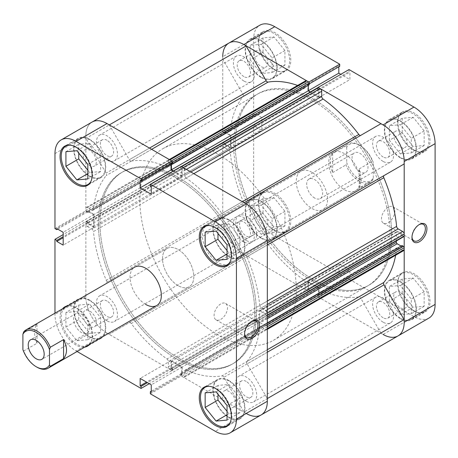 <?xml version="1.0" encoding="UTF-8"?>
<svg xmlns="http://www.w3.org/2000/svg" width="458" height="458" viewBox="0 0 458 458"><rect width="100%" height="100%" fill="white"/><g stroke="black" fill="none" stroke-linecap="round" stroke-linejoin="round"><path stroke-width="0.34" stroke-dasharray="2.29 1.72" d="M273.976 69.593A22.121 12.772 -120 0 0 285.036 70.687A22.121 12.772 -120 0 0 288.425 52.962A22.121 12.772 -120 0 0 273.976 33.463A22.121 12.772 -120 0 0 262.915 32.369A22.121 12.772 -120 0 0 259.52 50.099A22.121 12.772 -120 0 0 273.976 69.593M261.146 40.871A22.121 12.772 60 0 1 275.601 60.364A22.121 12.772 60 0 1 272.207 78.095A22.121 12.772 60 0 1 261.146 76.996A22.121 12.772 60 0 1 246.696 57.502A22.121 12.772 60 0 1 250.085 39.777A22.121 12.772 60 0 1 261.146 40.871M273.976 230.357A22.121 12.772 -120 0 0 285.036 231.45A22.121 12.772 -120 0 0 288.425 213.726A22.121 12.772 -120 0 0 273.976 194.232A22.121 12.772 -120 0 0 262.915 193.133A22.121 12.772 -120 0 0 259.52 210.863A22.121 12.772 -120 0 0 273.976 230.357M261.146 201.635A22.121 12.772 60 0 1 275.601 221.128A22.121 12.772 60 0 1 272.207 238.858A22.121 12.772 60 0 1 261.146 237.759A22.121 12.772 60 0 1 246.696 218.266A22.121 12.772 60 0 1 250.085 200.541A22.121 12.772 60 0 1 261.146 201.635M413.202 310.736A22.121 12.772 -120 0 0 424.263 311.835A22.121 12.772 -120 0 0 427.652 294.105A22.121 12.772 -120 0 0 413.202 274.611A22.121 12.772 -120 0 0 402.135 273.512A22.121 12.772 -120 0 0 398.746 291.242A22.121 12.772 -120 0 0 413.202 310.736M400.372 282.014A22.121 12.772 60 0 1 414.822 301.513A22.121 12.772 60 0 1 411.433 319.237A22.121 12.772 60 0 1 400.372 318.144A22.121 12.772 60 0 1 385.922 298.65A22.121 12.772 60 0 1 389.311 280.92A22.121 12.772 60 0 1 400.372 282.014M413.202 149.972A22.121 12.772 -120 0 0 424.263 151.071A22.121 12.772 -120 0 0 427.652 133.341A22.121 12.772 -120 0 0 413.202 113.847A22.121 12.772 -120 0 0 402.135 112.748A22.121 12.772 -120 0 0 398.746 130.478A22.121 12.772 -120 0 0 413.202 149.972M400.372 121.25A22.121 12.772 60 0 1 414.822 140.749A22.121 12.772 60 0 1 411.433 158.474A22.121 12.772 60 0 1 400.372 157.38A22.121 12.772 60 0 1 385.922 137.887A22.121 12.772 60 0 1 389.311 120.156A22.121 12.772 60 0 1 400.372 121.25M419.053 224.672A9.475 5.473 120 0 0 418.675 224.878L419.459 224.426L418.675 224.878A9.475 5.473 120 0 0 411.977 236.483A9.475 5.473 120 0 0 411.988 236.912M388.172 207.262A9.475 5.473 120 0 0 381.978 215.615A9.475 5.473 120 0 0 383.432 223.206A9.475 5.473 120 0 0 388.172 222.737A9.475 5.473 120 0 0 394.361 214.39A9.475 5.473 120 0 0 392.907 206.793A9.475 5.473 120 0 0 388.172 207.262M274.754 230.357A22.677 13.093 60 0 1 259.944 210.377A22.677 13.093 60 0 1 263.419 192.205A22.677 13.093 60 0 1 274.754 193.328A22.677 13.093 60 0 1 289.571 213.308A22.677 13.093 60 0 1 286.095 231.479A22.677 13.093 60 0 1 274.754 230.357M261.146 238.212A22.677 13.093 60 0 1 246.335 218.231A22.677 13.093 60 0 1 249.81 200.06A22.677 13.093 60 0 1 261.146 201.182A22.677 13.093 60 0 1 275.962 221.168A22.677 13.093 60 0 1 272.487 239.339A22.677 13.093 60 0 1 261.146 238.212M274.754 69.593A22.677 13.093 60 0 1 259.944 49.607A22.677 13.093 60 0 1 263.419 31.442A22.677 13.093 60 0 1 274.754 32.564A22.677 13.093 60 0 1 289.571 52.544A22.677 13.093 60 0 1 286.095 70.715A22.677 13.093 60 0 1 274.754 69.593M261.146 77.448A22.677 13.093 60 0 1 246.335 57.468A22.677 13.093 60 0 1 249.81 39.296A22.677 13.093 60 0 1 261.146 40.418A22.677 13.093 60 0 1 275.962 60.404A22.677 13.093 60 0 1 272.487 78.57A22.677 13.093 60 0 1 261.146 77.448M413.98 149.972A22.677 13.093 60 0 1 399.17 129.992A22.677 13.093 60 0 1 402.645 111.821A22.677 13.093 60 0 1 413.98 112.943A22.677 13.093 60 0 1 428.797 132.923A22.677 13.093 60 0 1 425.322 151.094A22.677 13.093 60 0 1 413.98 149.972M400.372 157.833A22.677 13.093 60 0 1 385.556 137.847A22.677 13.093 60 0 1 389.037 119.675A22.677 13.093 60 0 1 400.372 120.803A22.677 13.093 60 0 1 415.188 140.783A22.677 13.093 60 0 1 411.708 158.955A22.677 13.093 60 0 1 400.372 157.833M413.98 310.736A22.677 13.093 60 0 1 399.17 290.756A22.677 13.093 60 0 1 402.645 272.584A22.677 13.093 60 0 1 413.98 273.707A22.677 13.093 60 0 1 428.797 293.687A22.677 13.093 60 0 1 425.322 311.858A22.677 13.093 60 0 1 413.98 310.736M400.372 318.596A22.677 13.093 60 0 1 385.556 298.61A22.677 13.093 60 0 1 389.037 280.439A22.677 13.093 60 0 1 400.372 281.567A22.677 13.093 60 0 1 415.188 301.547A22.677 13.093 60 0 1 411.708 319.718A22.677 13.093 60 0 1 400.372 318.596M313.472 279.804A110.613 63.862 -120 0 0 368.782 285.282A110.613 63.862 -120 0 0 379.161 178.385A110.613 63.862 -120 0 0 355.935 138.15A110.613 63.862 60 0 1 379.161 178.385A110.613 63.862 60 0 1 368.782 285.282A110.613 63.862 60 0 1 313.472 279.804A110.613 63.862 60 0 1 241.211 182.33A110.613 63.862 60 0 1 258.169 93.69A110.613 63.862 -120 0 0 241.211 182.33A110.613 63.862 -120 0 0 313.472 279.804M355.54 137.629A110.613 63.862 -120 0 0 313.472 99.168A110.613 63.862 -120 0 0 258.169 93.69A110.613 63.862 60 0 1 313.472 99.168A110.613 63.862 60 0 1 355.54 137.629M353.977 138.534A110.613 63.862 -120 0 0 311.909 100.073A110.613 63.862 -120 0 0 256.6 94.594A110.613 63.862 -120 0 0 239.649 183.234A110.613 63.862 -120 0 0 311.909 280.708A110.613 63.862 -120 0 0 367.219 286.187A110.613 63.862 -120 0 0 377.598 179.284A110.613 63.862 -120 0 0 354.366 139.055M311.909 172.328A22.121 12.772 -120 0 0 300.849 171.229A22.121 12.772 -120 0 0 297.46 188.959A22.121 12.772 -120 0 0 311.909 208.453A22.121 12.772 -120 0 0 322.97 209.546A22.121 12.772 -120 0 0 326.359 191.822A22.121 12.772 -120 0 0 311.909 172.328M344.37 153.585A22.121 12.772 -120 0 0 333.31 152.491A22.121 12.772 -120 0 0 329.915 170.216A22.121 12.772 -120 0 0 344.37 189.715A22.121 12.772 -120 0 0 355.431 190.809A22.121 12.772 -120 0 0 358.82 173.084A22.121 12.772 -120 0 0 344.37 153.585M400.372 292.404A9.4 5.427 -120 0 0 395.672 291.935A9.4 5.427 -120 0 0 394.229 299.469A9.4 5.427 -120 0 0 400.372 307.759A9.4 5.427 -120 0 0 405.072 308.223A9.4 5.427 -120 0 0 406.515 300.688A9.4 5.427 -120 0 0 400.372 292.404M383.088 317.738A9.4 5.427 60 0 1 376.945 309.453A9.4 5.427 60 0 1 378.382 301.919A9.4 5.427 60 0 1 383.088 302.383A9.4 5.427 60 0 1 389.231 310.667A9.4 5.427 60 0 1 387.789 318.201A9.4 5.427 60 0 1 383.088 317.738M400.372 131.641A9.4 5.427 -120 0 0 395.672 131.171A9.4 5.427 -120 0 0 394.229 138.705A9.4 5.427 -120 0 0 400.372 146.995A9.4 5.427 -120 0 0 405.072 147.459A9.4 5.427 -120 0 0 406.515 139.925A9.4 5.427 -120 0 0 400.372 131.641M383.088 156.974A9.4 5.427 60 0 1 376.945 148.69A9.4 5.427 60 0 1 378.382 141.156A9.4 5.427 60 0 1 383.088 141.619A9.4 5.427 60 0 1 389.231 149.903A9.4 5.427 60 0 1 387.789 157.438A9.4 5.427 60 0 1 383.088 156.974M261.146 51.256A9.4 5.427 -120 0 0 256.446 50.792A9.4 5.427 -120 0 0 255.003 58.326A9.4 5.427 -120 0 0 261.146 66.61A9.4 5.427 -120 0 0 265.846 67.08A9.4 5.427 -120 0 0 267.289 59.546A9.4 5.427 -120 0 0 261.146 51.256M243.862 76.589A9.4 5.427 60 0 1 237.719 68.305A9.4 5.427 60 0 1 239.162 60.771A9.4 5.427 60 0 1 243.862 61.24A9.4 5.427 60 0 1 250.005 69.524A9.4 5.427 60 0 1 248.562 77.058A9.4 5.427 60 0 1 243.862 76.589M261.146 212.02A9.4 5.427 -120 0 0 256.446 211.556A9.4 5.427 -120 0 0 255.003 219.09A9.4 5.427 -120 0 0 261.146 227.374A9.4 5.427 -120 0 0 265.846 227.844A9.4 5.427 -120 0 0 267.289 220.309A9.4 5.427 -120 0 0 261.146 212.02M243.862 237.353A9.4 5.427 60 0 1 237.719 229.069A9.4 5.427 60 0 1 239.162 221.535A9.4 5.427 60 0 1 243.862 222.004A9.4 5.427 60 0 1 250.005 230.288A9.4 5.427 60 0 1 248.562 237.822A9.4 5.427 60 0 1 243.862 237.353M308.829 291.574L339.721 273.735L274.754 236.225A29.867 17.244 60 0 1 253.64 199.648L253.64 124.633L222.743 142.467L222.743 217.487A29.867 17.244 -120 0 0 243.862 254.064L308.829 291.574L308.829 289.496L307.919 288.969L307.919 281.567L319.026 287.979L319.026 295.381L318.121 294.86L318.121 296.939L383.088 334.443A29.867 17.244 60 0 1 380.856 333.023L243.977 412.045L223.91 377.283L360.79 298.261A2.21 1.277 -120 0 0 358.832 296.887A118.359 68.334 60 0 1 323.073 291.03A2.21 1.277 -120 0 0 322.146 291.013A2.21 1.277 -120 0 0 321.688 292.027L184.809 371.049A2.21 1.277 60 0 1 185.267 370.035A2.21 1.277 60 0 1 186.194 370.058L323.073 291.03M253.64 38.884L222.743 56.723L222.743 131.738L253.64 113.905L253.64 38.884A29.867 17.244 60 0 1 259.823 25.213M339.721 273.735L339.721 271.657L338.817 271.136L338.817 263.728L349.923 270.14L349.923 277.548L349.013 277.021L349.013 279.099L318.121 296.939M253.64 113.905L255.438 114.941L255.438 113.893L261.85 117.597L261.85 130.421L255.438 126.717L255.438 125.669L253.64 124.633M338.817 66.799L338.817 65.752L339.721 66.278M349.013 69.564L349.013 71.643L349.923 72.164L349.923 79.572L340.804 74.305M428.917 318.087A29.867 17.244 60 0 1 413.98 316.61L349.013 279.099M318.121 87.53L318.121 89.482L319.026 90.003L319.026 97.411L307.919 90.999L307.919 83.591L308.829 84.112L308.829 82.165M222.743 131.738L224.54 132.78L224.54 131.732L230.958 135.431L230.958 148.26L224.54 144.556L224.54 143.509L222.743 142.467M389.42 301.055L389.42 286.456L400.372 285.477L411.324 299.103L411.324 313.701L400.372 314.68L389.42 301.055L402.25 293.652L413.202 307.272L424.148 306.293L424.148 291.694L413.202 278.075L402.25 279.054L402.25 293.652M389.42 140.291L389.42 125.692L400.372 124.713L411.324 138.339L411.324 152.938L400.372 153.917L389.42 140.291L402.25 132.889L413.202 146.508L424.148 145.529L424.148 130.931L413.202 117.311L402.25 118.29L402.25 132.889M250.194 59.912L250.194 45.313L261.146 44.334L272.098 57.954L272.098 72.559L261.146 73.538L250.194 59.912L263.024 52.51L273.976 66.129L284.928 65.15L284.928 50.552L273.976 36.926L263.024 37.905L263.024 52.51M250.194 220.676L250.194 206.077L261.146 205.098L272.098 218.718L272.098 233.322L261.146 234.301L250.194 220.676L263.024 213.273L273.976 226.893L284.928 225.914L284.928 211.315L273.976 197.69L263.024 198.669L263.024 213.273M224.54 131.732L255.438 113.893M230.958 135.431L261.85 117.597M224.54 132.78L255.438 114.941M224.54 144.556L255.438 126.717M224.54 143.509L255.438 125.669M230.958 148.26L261.85 130.421M319.026 97.411L349.923 79.572M307.919 90.999L308.314 90.77M319.026 90.003L349.923 72.164M318.121 89.482L349.013 71.643M307.919 83.591L338.817 65.752M308.829 84.112L309.213 83.894M307.919 288.969L338.817 271.136M307.919 281.567L338.817 263.728M308.829 289.496L339.721 271.657M319.026 295.381L349.923 277.548M318.121 294.86L349.013 277.021M319.026 287.979L349.923 270.14M402.25 118.29L389.42 125.692M413.202 117.311L400.372 124.713M424.148 130.931L411.324 138.339M424.148 145.529L411.324 152.938M413.202 146.508L400.372 153.917M402.25 279.054L389.42 286.456M413.202 278.075L400.372 285.477M424.148 291.694L411.324 299.103M424.148 306.293L411.324 313.701M413.202 307.272L400.372 314.68M263.024 198.669L250.194 206.077M273.976 197.69L261.146 205.098M284.928 211.315L272.098 218.718M284.928 225.914L272.098 233.322M273.976 226.893L261.146 234.301M263.024 37.905L250.194 45.313M273.976 36.926L261.146 44.334M284.928 50.552L272.098 57.954M284.928 65.15L272.098 72.559M273.976 66.129L261.146 73.538M87.827 345.309A22.121 12.772 60 0 1 76.87 344.153A22.121 12.772 60 0 1 62.414 324.659A22.121 12.772 60 0 1 65.809 306.929A22.121 12.772 60 0 1 76.87 308.028A22.121 12.772 60 0 1 91.291 327.424A22.121 12.772 60 0 1 88.033 345.189M89.699 336.75A22.121 12.772 -120 0 0 100.76 337.844A22.121 12.772 -120 0 0 104.149 320.113A22.121 12.772 -120 0 0 89.699 300.62A22.121 12.772 -120 0 0 78.633 299.526A22.121 12.772 -120 0 0 75.244 317.251A22.121 12.772 -120 0 0 89.699 336.75M69.965 145.129A22.121 12.772 60 0 1 76.87 147.264A22.121 12.772 60 0 1 90.907 181.402M89.699 175.986A22.121 12.772 -120 0 0 100.76 177.08A22.121 12.772 -120 0 0 104.149 159.35A22.121 12.772 -120 0 0 89.699 139.856A22.121 12.772 -120 0 0 78.633 138.763A22.121 12.772 -120 0 0 75.244 156.487A22.121 12.772 -120 0 0 89.699 175.986M209.191 225.513A22.121 12.772 60 0 1 216.096 227.643A22.121 12.772 60 0 1 230.134 261.781M228.92 256.365A22.121 12.772 -120 0 0 239.981 257.459A22.121 12.772 -120 0 0 243.375 239.734A22.121 12.772 -120 0 0 228.92 220.241A22.121 12.772 -120 0 0 217.859 219.142A22.121 12.772 -120 0 0 214.47 236.872A22.121 12.772 -120 0 0 228.92 256.365M209.191 386.277A22.121 12.772 60 0 1 216.096 388.407A22.121 12.772 60 0 1 230.134 422.545M228.92 417.129A22.121 12.772 -120 0 0 239.981 418.223A22.121 12.772 -120 0 0 243.375 400.498A22.121 12.772 -120 0 0 228.92 381.004A22.121 12.772 -120 0 0 217.859 379.905A22.121 12.772 -120 0 0 214.47 397.636A22.121 12.772 -120 0 0 228.92 417.129M251.671 321.304A9.475 5.473 120 0 0 251.293 321.516L252.072 321.064L251.293 321.516A9.475 5.473 120 0 0 244.589 333.121A9.475 5.473 120 0 0 244.601 333.55M220.785 319.375A9.475 5.473 120 0 0 226.979 311.028A9.475 5.473 120 0 0 225.525 303.431A9.475 5.473 120 0 0 220.785 303.9A9.475 5.473 120 0 0 214.596 312.253A9.475 5.473 120 0 0 216.05 319.844A9.475 5.473 120 0 0 220.785 319.375M89.699 139.404A22.677 13.093 -120 0 0 78.358 138.282A22.677 13.093 -120 0 0 74.883 156.453A22.677 13.093 -120 0 0 89.699 176.433A22.677 13.093 -120 0 0 101.035 177.561A22.677 13.093 -120 0 0 104.51 159.39A22.677 13.093 -120 0 0 89.699 139.404M100.76 337.844L89.636 344.261A22.677 13.093 -120 0 0 90.134 325.718A22.677 13.093 -120 0 0 76.085 308.028A22.677 13.093 -120 0 0 67.509 305.944M62.54 308.818A22.677 13.093 -120 0 0 62.042 327.361A22.677 13.093 -120 0 0 76.085 345.057A22.677 13.093 -120 0 0 84.656 347.141M89.699 300.167A22.677 13.093 -120 0 0 78.358 299.045A22.677 13.093 -120 0 0 74.883 317.217A22.677 13.093 -120 0 0 89.699 337.197A22.677 13.093 -120 0 0 101.035 338.325A22.677 13.093 -120 0 0 104.51 320.153A22.677 13.093 -120 0 0 89.699 300.167M228.92 380.552A22.677 13.093 -120 0 0 217.584 379.43A22.677 13.093 -120 0 0 214.109 397.596A22.677 13.093 -120 0 0 228.92 417.582A22.677 13.093 -120 0 0 240.261 418.704A22.677 13.093 -120 0 0 243.736 400.532A22.677 13.093 -120 0 0 228.92 380.552M228.92 219.788A22.677 13.093 -120 0 0 217.584 218.661A22.677 13.093 -120 0 0 214.109 236.832A22.677 13.093 -120 0 0 228.92 256.818A22.677 13.093 -120 0 0 240.261 257.94A22.677 13.093 -120 0 0 243.736 239.769A22.677 13.093 -120 0 0 228.92 219.788M176.593 178.196A110.613 63.862 60 0 1 248.86 275.67A110.613 63.862 60 0 1 231.903 364.31A110.613 63.862 60 0 1 176.593 358.832A110.613 63.862 60 0 1 104.332 261.358A110.613 63.862 60 0 1 121.29 172.718A110.613 63.862 60 0 1 176.593 178.196A110.613 63.862 60 0 1 248.86 275.67A110.613 63.862 60 0 1 231.903 364.31A110.613 63.862 60 0 1 176.593 358.832A110.613 63.862 60 0 1 104.332 261.358A110.613 63.862 60 0 1 121.29 172.718A110.613 63.862 60 0 1 176.593 178.196M178.162 177.292A110.613 63.862 60 0 1 250.423 274.766A110.613 63.862 60 0 1 233.466 363.406A110.613 63.862 60 0 1 178.162 357.927A110.613 63.862 60 0 1 105.895 260.453A110.613 63.862 60 0 1 122.853 171.813A110.613 63.862 60 0 1 178.162 177.292A110.613 63.862 60 0 1 250.423 274.766A110.613 63.862 60 0 1 233.466 363.406A110.613 63.862 60 0 1 178.162 357.927A110.613 63.862 60 0 1 105.895 260.453A110.613 63.862 60 0 1 122.853 171.813A110.613 63.862 60 0 1 178.162 177.292M178.162 285.672A22.121 12.772 60 0 1 163.706 266.178A22.121 12.772 60 0 1 167.096 248.454A22.121 12.772 60 0 1 178.162 249.547A22.121 12.772 60 0 1 192.612 269.041A22.121 12.772 60 0 1 189.223 286.771A22.121 12.772 60 0 1 178.162 285.672A22.121 12.772 -120 0 0 189.223 286.771A22.121 12.772 -120 0 0 192.612 269.041A22.121 12.772 -120 0 0 178.162 249.547A22.121 12.772 -120 0 0 167.096 248.454A22.121 12.772 -120 0 0 163.706 266.178A22.121 12.772 -120 0 0 178.162 285.672M145.701 304.415A22.121 12.772 60 0 1 131.246 284.916A22.121 12.772 60 0 1 134.641 267.191L167.096 248.454L134.641 267.191M224.769 241.893A9.4 5.427 60 0 1 224.22 230.156A9.4 5.427 60 0 1 228.92 230.626A9.4 5.427 60 0 1 235.063 238.91A9.4 5.427 60 0 1 233.62 246.444A9.4 5.427 60 0 1 228.92 245.98A9.4 5.427 60 0 1 226.504 244.057M246.209 220.647A9.4 5.427 -120 0 0 241.509 220.178A9.4 5.427 -120 0 0 240.066 227.712A9.4 5.427 -120 0 0 246.209 235.996A9.4 5.427 -120 0 0 250.91 236.465A9.4 5.427 -120 0 0 252.352 228.931A9.4 5.427 -120 0 0 246.209 220.647M224.769 402.656A9.4 5.427 60 0 1 224.22 390.92A9.4 5.427 60 0 1 228.92 391.39A9.4 5.427 60 0 1 235.063 399.674A9.4 5.427 60 0 1 233.62 407.208A9.4 5.427 60 0 1 228.92 406.744A9.4 5.427 60 0 1 226.504 404.82M246.209 381.411A9.4 5.427 -120 0 0 241.509 380.942A9.4 5.427 -120 0 0 240.066 388.476A9.4 5.427 -120 0 0 246.209 396.76A9.4 5.427 -120 0 0 250.91 397.229A9.4 5.427 -120 0 0 252.352 389.695A9.4 5.427 -120 0 0 246.209 381.411M89.699 326.359A9.4 5.427 60 0 1 83.556 318.075A9.4 5.427 60 0 1 84.993 310.541A9.4 5.427 60 0 1 89.699 311.005A9.4 5.427 60 0 1 95.837 319.295A9.4 5.427 60 0 1 94.4 326.829A9.4 5.427 60 0 1 89.699 326.359M106.983 301.026A9.4 5.427 -120 0 0 102.283 300.562A9.4 5.427 -120 0 0 100.84 308.097A9.4 5.427 -120 0 0 106.983 316.381A9.4 5.427 -120 0 0 111.683 316.844A9.4 5.427 -120 0 0 113.126 309.31A9.4 5.427 -120 0 0 106.983 301.026M85.543 161.514A9.4 5.427 60 0 1 84.993 149.777A9.4 5.427 60 0 1 89.699 150.241A9.4 5.427 60 0 1 95.837 158.531A9.4 5.427 60 0 1 94.4 166.065A9.4 5.427 60 0 1 89.699 165.596A9.4 5.427 60 0 1 87.278 163.678M106.983 140.262A9.4 5.427 -120 0 0 102.283 139.799A9.4 5.427 -120 0 0 100.84 147.333A9.4 5.427 -120 0 0 106.983 155.617A9.4 5.427 -120 0 0 111.683 156.081A9.4 5.427 -120 0 0 113.126 148.547A9.4 5.427 -120 0 0 106.983 140.262M150.344 393.8L181.242 375.961L246.209 413.471A29.867 17.244 60 0 1 243.977 412.045M317.738 295.811L180.858 374.839A1.105 0.641 -120 0 0 181.643 376.195L318.516 297.168A1.105 0.641 60 0 1 317.738 295.811L317.738 294.185L318.636 294.706L318.636 288.202L308.314 282.243L308.314 288.746L309.213 289.267L309.213 290.893A1.105 0.641 60 0 1 308.984 291.397A1.105 0.641 60 0 1 308.429 291.34L306.826 290.418A2.21 1.277 60 0 1 305.263 287.704L305.263 282.54A2.21 1.277 -120 0 0 303.877 279.947A118.359 68.334 60 0 1 268.113 244.515A2.21 1.277 -120 0 0 266.161 243.627L109.21 334.243A29.867 17.244 60 0 1 106.983 333.092A29.867 17.244 60 0 1 85.864 296.509L85.864 221.495L63.181 234.593M54.971 313.186L54.971 314.348A29.867 17.244 -120 0 0 76.085 350.925L106.983 333.092L171.95 370.596L149.268 383.695M77.093 351.509L76.085 350.925M171.95 163.14L171.04 162.619L171.04 163.666M173.027 171.172L182.147 176.433L182.147 169.031L181.242 168.504L181.242 166.426M261.14 414.948A29.867 17.244 60 0 1 246.209 413.471L215.312 431.31M181.242 375.961L181.242 373.888L182.147 374.409L182.147 367.001L171.04 360.589L171.04 367.997L171.95 368.518L171.95 370.596M85.864 221.495L87.661 222.531L87.661 223.578L94.079 227.282L94.079 214.459L87.661 210.754L87.661 211.802L85.864 210.766L85.864 135.745A29.867 17.244 60 0 1 92.052 122.074A29.867 17.244 60 0 0 85.984 138.39L106.056 173.153A2.21 1.277 60 0 1 106.262 175.529L243.141 96.506A2.21 1.277 -120 0 0 242.929 94.125L222.863 59.363A29.867 17.244 60 0 1 228.926 43.052M54.971 228.605L85.864 210.766M227.042 250.566L228.92 252.902L239.872 251.923L239.872 237.324L228.92 223.699L217.974 224.678L217.974 233.443M227.042 411.33L228.92 413.666L239.872 412.687L239.872 398.088L228.92 384.462L217.974 385.441L217.974 394.206M78.747 305.062L78.747 319.661L89.699 333.287L100.646 332.308L100.646 317.709L89.699 304.083L78.747 305.062L65.918 312.47L76.87 311.492L87.822 325.111L87.822 339.71L76.87 340.689L65.918 327.069L65.918 312.47M87.822 170.187L89.699 172.523L100.646 171.544L100.646 156.945L89.699 143.32L78.747 144.299L78.747 153.064M87.661 223.578L63.181 237.713M94.079 227.282L63.181 245.122M87.661 222.531L63.181 236.666M87.661 210.754L56.769 228.594M87.661 211.802L57.674 229.114M94.079 214.459L63.181 232.298M182.147 367.001L151.255 384.84M171.04 360.589L140.148 378.428M182.147 374.409L151.255 392.248M181.242 373.888L151.255 391.201M171.04 367.997L146.56 382.132M171.95 368.518L147.465 382.653M171.04 162.619L140.148 180.452M182.147 169.031L151.255 186.864M181.242 168.504L150.344 186.343M182.147 176.433L151.255 194.272M205.144 392.85L217.974 385.441M227.042 414.748L228.92 413.666M227.042 420.095L239.872 412.687M227.042 405.49L239.872 398.088M216.096 391.871L228.92 384.462M205.144 232.086L217.974 224.678M227.042 253.984L228.92 252.902M227.042 259.331L239.872 251.923M227.042 244.727L239.872 237.324M216.096 231.107L228.92 223.699M65.918 151.707L78.747 144.299M87.822 173.605L89.699 172.523M87.822 178.946L100.646 171.544M87.822 164.348L100.646 156.945M76.87 150.728L89.699 143.32M65.918 327.069L78.747 319.661M76.87 340.689L89.699 333.287M87.822 339.71L100.646 332.308M87.822 325.111L100.646 317.709M76.87 311.492L89.699 304.083M81.564 314.165A11.284 6.515 60 0 1 88.932 324.109A11.284 6.515 60 0 1 87.203 333.149A11.284 6.515 60 0 1 81.564 332.594A11.284 6.515 60 0 1 74.19 322.65A11.284 6.515 60 0 1 75.919 313.61A11.284 6.515 60 0 1 81.564 314.165M36.978 343.282A22.121 12.772 60 0 1 36.978 324.253L36.978 343.282L23.684 350.96A22.121 12.772 -120 0 0 36.978 367.184M36.978 324.253L23.684 331.93M360.011 179.776A21.016 12.131 60 0 1 346.717 162.607L345.933 164.909A22.121 12.772 -120 0 0 359.232 181.133A22.121 12.772 -120 0 0 370.293 182.227A22.121 12.772 -120 0 0 372.526 180.263L373.31 177.956A21.016 12.131 60 0 1 360.011 179.776M314.646 198.022A11.284 6.515 60 0 1 307.278 188.078A11.284 6.515 60 0 1 309.007 179.038A11.284 6.515 60 0 1 314.646 179.599A11.284 6.515 60 0 1 322.02 189.538A11.284 6.515 60 0 1 320.291 198.583A11.284 6.515 60 0 1 314.646 198.022M360.011 171.83A11.284 6.515 60 0 1 352.643 161.886A11.284 6.515 60 0 1 354.372 152.846A11.284 6.515 60 0 1 360.011 153.407A11.284 6.515 60 0 1 367.385 163.346A11.284 6.515 60 0 1 365.656 172.391A11.284 6.515 60 0 1 360.011 171.83M260.51 193.242A110.613 63.862 60 0 1 283.737 233.477A110.613 63.862 60 0 1 273.357 340.374A110.613 63.862 60 0 1 218.048 334.895A110.613 63.862 60 0 1 145.787 237.421A110.613 63.862 60 0 1 162.745 148.787A110.613 63.862 60 0 1 218.048 154.26A110.613 63.862 60 0 1 260.115 192.721M218.048 226.515A22.121 12.772 60 0 1 232.504 246.009A22.121 12.772 60 0 1 229.109 263.739A22.121 12.772 60 0 1 218.048 262.64A22.121 12.772 60 0 1 203.598 243.146A22.121 12.772 60 0 1 206.987 225.422A22.121 12.772 60 0 1 218.048 226.515M359.232 187.94L359.232 168.91C361.499 177.515 361.499 183.858 359.232 187.94L372.526 180.263M359.232 168.91L372.526 161.233A22.121 12.772 -120 0 0 359.232 145.009L359.232 145.009A22.121 12.772 -120 0 0 348.172 143.909A22.121 12.772 -120 0 0 345.933 145.879L346.717 147.276A21.016 12.131 60 0 1 360.011 145.461A21.016 12.131 60 0 1 373.31 162.63L372.526 161.233M346.717 147.276L346.717 162.607M373.31 177.956L373.31 162.63M332.634 153.556L332.634 172.586A22.121 12.772 60 0 1 332.634 153.556L345.933 145.879M332.634 172.586L345.933 164.909M22.9 349.557L23.684 350.96M360.767 135.356A2.21 1.277 -120 0 0 360.79 135.345L223.91 214.373A2.21 1.277 60 0 1 222.8 214.264A2.21 1.277 60 0 1 221.953 213.485L242.351 201.709M244.097 202.717L380.856 123.757M151.632 149.337L131.234 161.113A2.21 1.277 60 0 1 130.387 160.907A2.21 1.277 60 0 1 129.282 159.739L149.468 148.083M246.209 401.185A14.822 8.559 60 0 1 236.523 388.126A14.822 8.559 60 0 1 238.795 376.247A14.822 8.559 60 0 1 246.209 376.986A14.822 8.559 60 0 1 255.89 390.044A14.822 8.559 60 0 1 253.618 401.924A14.822 8.559 60 0 1 246.209 401.185M383.088 322.163A14.822 8.559 60 0 1 373.402 309.098A14.822 8.559 60 0 1 375.675 297.225A14.822 8.559 60 0 1 383.088 297.958A14.822 8.559 60 0 1 392.769 311.016A14.822 8.559 60 0 1 390.497 322.896A14.822 8.559 60 0 1 383.088 322.163M106.983 320.806A14.822 8.559 60 0 1 97.302 307.747A14.822 8.559 60 0 1 99.569 295.868A14.822 8.559 60 0 1 106.983 296.601A14.822 8.559 60 0 1 116.664 309.665A14.822 8.559 60 0 1 114.391 321.539A14.822 8.559 60 0 1 106.983 320.806M243.862 241.778A14.822 8.559 60 0 1 234.175 228.719A14.822 8.559 60 0 1 236.448 216.84A14.822 8.559 60 0 1 243.862 217.579A14.822 8.559 60 0 1 253.543 230.637A14.822 8.559 60 0 1 251.27 242.517A14.822 8.559 60 0 1 243.862 241.778M106.983 160.042A14.822 8.559 60 0 1 97.302 146.984A14.822 8.559 60 0 1 99.569 135.104A14.822 8.559 60 0 1 106.983 135.837A14.822 8.559 60 0 1 116.664 148.902A14.822 8.559 60 0 1 114.391 160.775A14.822 8.559 60 0 1 106.983 160.042M243.862 81.014A14.822 8.559 60 0 1 234.175 67.956A14.822 8.559 60 0 1 236.448 56.076A14.822 8.559 60 0 1 243.862 56.815A14.822 8.559 60 0 1 253.543 69.874A14.822 8.559 60 0 1 251.27 81.753A14.822 8.559 60 0 1 243.862 81.014M246.209 240.421A14.822 8.559 60 0 1 236.523 227.363A14.822 8.559 60 0 1 238.795 215.483A14.822 8.559 60 0 1 246.209 216.222A14.822 8.559 60 0 1 255.89 229.281A14.822 8.559 60 0 1 253.618 241.16A14.822 8.559 60 0 1 246.209 240.421M383.088 161.399A14.822 8.559 60 0 1 373.402 148.335A14.822 8.559 60 0 1 375.675 136.461A14.822 8.559 60 0 1 383.088 137.194A14.822 8.559 60 0 1 392.769 150.253A14.822 8.559 60 0 1 390.497 162.132A14.822 8.559 60 0 1 383.088 161.399M266.161 243.627L246.089 255.215A29.867 17.244 60 0 1 243.862 254.064A29.867 17.244 60 0 1 222.863 214.979L242.929 203.392A2.21 1.277 -120 0 0 243.141 201.257A118.359 68.334 60 0 1 230.334 152.571A2.21 1.277 -120 0 0 228.782 150.075L91.903 229.097A2.21 1.277 60 0 1 93.455 231.593L230.334 152.571M106.983 333.092A29.867 17.244 60 0 1 85.984 294.007M303.877 279.947L166.998 358.975A118.359 68.334 60 0 1 131.234 323.543L268.113 244.515M358.832 296.887L221.953 375.915A118.359 68.334 60 0 1 186.194 370.058M223.527 142.478L86.648 221.506A1.105 0.641 -120 0 0 86.093 221.449A1.105 0.641 -120 0 0 85.864 221.958L222.743 142.93A1.105 0.641 60 0 1 222.972 142.421A1.105 0.641 60 0 1 223.527 142.478L224.935 143.291L224.935 144.327L230.563 147.579L230.563 135.66L224.935 132.408L224.935 133.444L223.527 132.631A1.105 0.641 60 0 1 222.743 131.28L222.743 129.425A2.21 1.277 60 0 1 223.201 128.412A2.21 1.277 60 0 1 224.306 128.526L228.782 131.108A2.21 1.277 -120 0 0 229.887 131.217A2.21 1.277 -120 0 0 230.334 130.404L93.455 209.432A118.359 68.334 60 0 1 106.262 175.529M230.334 130.404A118.359 68.334 60 0 1 243.141 96.506M243.141 201.257L106.262 280.285A118.359 68.334 60 0 1 93.455 231.593M193.786 173.668L186.194 178.053A118.359 68.334 60 0 1 221.953 213.485M297.626 85.446A118.359 68.334 60 0 1 303.877 87.942A2.21 1.277 -120 0 0 304.805 87.965A2.21 1.277 -120 0 0 305.263 86.951L168.384 165.973A2.21 1.277 60 0 1 167.926 166.987A2.21 1.277 60 0 1 166.998 166.97L303.877 87.942M131.234 161.113A118.359 68.334 60 0 1 166.998 166.97M403.744 250.56A2.21 1.277 60 0 1 402.639 250.452L398.168 247.87A2.21 1.277 -120 0 0 397.063 247.755A2.21 1.277 -120 0 0 396.611 248.568A118.359 68.334 60 0 1 395.649 255.232M396.611 248.568L259.732 327.596A118.359 68.334 60 0 1 246.931 361.494L267.323 349.717M267.323 244.967L246.931 256.743A118.359 68.334 60 0 1 259.732 305.429L267.323 301.049M318.516 297.168L320.125 298.095L183.246 377.117A2.21 1.277 -120 0 0 184.351 377.226A2.21 1.277 -120 0 0 184.809 376.218L184.809 371.049M222.863 214.979L106.056 282.42A2.21 1.277 60 0 0 106.262 280.285M85.864 221.958L85.864 223.807A2.21 1.277 -120 0 0 87.426 226.515L224.306 147.493L228.782 150.075M224.306 147.493A2.21 1.277 60 0 1 222.743 144.78L85.864 223.807M222.743 142.93L222.743 144.78M169.3 159.533L168.842 159.796A2.21 1.277 -120 0 0 168.384 160.81L305.263 81.782L305.263 86.951M305.263 81.782A2.21 1.277 60 0 1 305.721 80.774M309.213 84.787L308.314 84.266L308.314 85.308M310.375 91.961L318.636 96.73L318.636 90.226L317.738 89.711L317.738 88.085A1.105 0.641 60 0 1 317.966 87.575M404.088 163.993L384.016 175.58M403.973 236.551A1.105 0.641 60 0 1 403.424 236.494L402.015 235.681L402.015 234.645L397.166 231.845A1.105 0.641 -120 0 0 396.611 231.788A1.105 0.641 -120 0 0 396.382 232.298L396.382 240.937M401.116 246.049L402.015 246.564L402.015 245.528M398.019 335.926A29.867 17.244 60 0 1 383.088 334.443L413.98 316.61M380.856 333.023L360.79 298.261M184.809 376.218L321.688 297.19L321.688 292.027M321.688 297.19A2.21 1.277 60 0 1 321.23 298.204A2.21 1.277 60 0 1 320.125 298.095M180.858 374.839L180.858 373.213L181.757 373.734L181.757 367.23L171.435 361.27L171.435 367.774L172.334 368.289L172.334 369.915L309.213 290.893M181.643 376.195L183.246 377.117M221.953 375.915A2.21 1.277 60 0 1 223.91 377.283M267.323 352.219L247.137 363.875L267.323 398.569M247.137 363.875A2.21 1.277 60 0 1 246.931 361.494M259.732 327.596A2.21 1.277 60 0 1 260.184 326.783A2.21 1.277 60 0 1 261.289 326.892L398.168 247.87M402.639 250.452L265.76 329.474L261.289 326.892M265.76 329.474A2.21 1.277 -120 0 0 266.865 329.588L267.323 329.319M267.323 318.728L260.287 322.793L265.136 325.592L265.136 324.556L266.545 325.369L267.323 324.917M260.287 322.793A1.105 0.641 60 0 1 259.503 321.436L267.323 316.925M396.382 232.298L259.503 311.32L259.503 321.436M259.503 311.32A1.105 0.641 60 0 1 259.732 310.816A1.105 0.641 60 0 1 260.287 310.873L397.166 231.845M403.424 236.494L266.545 315.522L265.136 314.709L265.136 313.673L260.287 310.873M266.545 315.522A1.105 0.641 -120 0 0 267.094 315.579L267.323 315.447M267.323 309.608L265.76 310.507L261.289 307.925A2.21 1.277 60 0 1 259.732 305.429M246.931 256.743A2.21 1.277 60 0 1 247.137 254.608L267.323 242.952M186.194 178.053A2.21 1.277 60 0 1 184.809 175.46L190.843 171.973M186.372 169.391L184.809 170.296L184.809 175.46M181.316 166.472L181.087 166.603A1.105 0.641 -120 0 0 180.858 167.107L317.738 88.085M173.422 170.943L181.757 175.757L181.757 169.254L180.858 168.733L180.858 167.107M171.95 161.187A1.105 0.641 -120 0 0 171.55 160.832M168.384 160.81L168.384 165.973M109.33 124.908L129.282 159.739M93.455 209.432A2.21 1.277 60 0 1 93.008 210.245A2.21 1.277 60 0 1 91.903 210.13L228.782 131.108M224.306 128.526L87.426 207.548L91.903 210.13M87.426 207.548A2.21 1.277 -120 0 0 86.322 207.44A2.21 1.277 -120 0 0 85.864 208.453L222.743 129.425M222.743 131.28L85.864 210.302L85.864 208.453M85.864 210.302A1.105 0.641 -120 0 0 86.648 211.659L223.527 132.631M86.648 221.506L88.056 222.319L88.056 223.355L93.684 226.607L93.684 214.688L88.056 211.436L88.056 212.472L86.648 211.659M87.426 226.515L91.903 229.097M129.282 322.655A2.21 1.277 60 0 1 131.234 323.543M166.998 358.975A2.21 1.277 60 0 1 168.384 361.568L305.263 282.54M305.263 287.704L168.384 366.732L168.384 361.568M168.384 366.732A2.21 1.277 -120 0 0 169.947 369.44L306.826 290.418M308.429 291.34L171.55 370.367L169.947 369.44M171.55 370.367A1.105 0.641 -120 0 0 172.105 370.425A1.105 0.641 -120 0 0 172.334 369.915M246.089 255.215L109.21 334.243M222.863 59.363L85.984 138.39M265.136 313.673L402.015 234.645M265.136 314.709L402.015 235.681M265.136 325.592L402.015 246.564M265.136 324.556L267.323 323.291M171.435 163.294L308.314 84.266M318.636 96.73L181.757 175.757M181.757 169.254L318.636 90.226M180.858 168.733L317.738 89.711M88.056 223.355L224.935 144.327M230.563 147.579L93.684 226.607M88.056 222.319L224.935 143.291M230.563 135.66L93.684 214.688M88.056 211.436L224.935 132.408M88.056 212.472L224.935 133.444M181.757 373.734L318.636 294.706M318.636 288.202L181.757 367.23M180.858 373.213L317.738 294.185M308.314 282.243L171.435 361.27M171.435 367.774L308.314 288.746M172.334 368.289L309.213 289.267M243.862 254.064L274.754 236.225M253.64 199.648L222.743 217.487M85.864 296.509L54.971 314.348M54.971 153.585L85.864 135.745M242.929 94.125L106.056 173.153M267.323 304.444L261.289 307.925M285.036 70.687L272.207 78.095M285.036 231.45L272.207 238.858M424.263 311.835L411.433 319.237M424.263 151.071L411.433 158.474M411.977 236.483L411.977 237.381M383.432 223.206L413.935 240.816M249.81 200.06L263.419 192.205M249.81 39.296L263.419 31.442M389.037 119.675L402.645 111.821M389.037 280.439L402.645 272.584M273.357 340.374L367.219 286.187M333.31 152.491L300.849 171.229M378.382 301.919L395.672 291.935M378.382 141.156L395.672 131.171M239.162 60.771L256.446 50.792M239.162 221.535L256.446 211.556M248.562 237.822L265.846 227.844M248.562 77.058L265.846 67.08M387.789 157.438L405.072 147.459M387.789 318.201L405.072 308.223M355.431 190.809L322.97 209.546M162.745 148.787L256.6 94.594M411.708 319.718L425.322 311.858M411.708 158.955L425.322 151.094M272.487 78.57L286.095 70.715M272.487 239.339L286.095 231.479M392.907 206.793L423.41 224.409M402.135 112.748L389.311 120.156M402.135 273.512L389.311 280.92M262.915 193.133L250.085 200.541M262.915 32.369L250.085 39.777M89.636 183.498L100.76 177.08M228.863 263.882L239.981 257.459M228.863 424.646L239.981 418.223M225.525 303.431L256.028 321.047M78.358 138.282L64.75 146.142M78.358 299.045L64.75 306.906M217.584 379.43L203.976 387.285M217.584 218.661L203.976 226.521M241.509 220.178L224.22 230.156M241.509 380.942L224.22 390.92M102.283 300.562L84.993 310.541M102.283 139.799L84.993 149.777M111.683 156.081L94.4 166.065M111.683 316.844L94.4 326.829M250.91 397.229L233.62 407.208M250.91 236.465L233.62 246.444M156.762 305.509L189.223 286.771L156.762 305.509M240.261 257.94L226.653 265.795M240.261 418.704L226.653 426.558M101.035 338.325L87.426 346.179M101.035 177.561L87.426 185.416M216.05 319.844L246.553 337.454M244.589 333.121L244.589 334.019M206.741 386.329L217.859 379.905M206.741 225.565L217.859 219.142M67.515 145.18L78.633 138.763M65.809 306.929L78.633 299.526M87.203 333.149L41.838 359.341M309.007 179.038L354.372 152.846M229.109 263.739L370.293 182.227M360.011 145.461L359.232 145.009M206.987 225.422L348.172 143.909M320.291 198.583L365.656 172.391M75.919 313.61L30.554 339.802M375.675 297.225L238.795 376.247M236.448 216.84L99.569 295.868M236.448 56.076L99.569 135.104M375.675 136.461L238.795 215.483M390.497 162.132L253.618 241.16M251.27 81.753L114.391 160.775M251.27 242.517L114.391 321.539M390.497 322.896L253.618 401.924M396.611 231.788L259.732 310.816M86.322 207.44L223.201 128.412M184.351 377.226L321.23 298.204M222.972 142.421L86.093 221.449M172.105 370.425L308.984 291.397M322.146 291.013L185.267 370.035M304.805 87.965L167.926 166.987M229.887 131.217L93.008 210.245M397.063 247.755L260.184 326.783"/><path stroke-width="0.69" d="M419.459 241.704A10.58 6.109 -60 0 1 411.977 237.381A10.58 6.109 -60 0 1 419.459 224.426L419.459 224.426A10.58 6.109 -60 0 1 426.936 228.742A10.58 6.109 -60 0 1 419.459 241.704M411.988 236.912A9.475 5.473 120 0 0 413.935 240.816A9.475 5.473 120 0 0 418.675 240.347A9.475 5.473 120 0 0 424.864 232A9.475 5.473 120 0 0 423.41 224.409A9.475 5.473 120 0 0 419.053 224.672M355.935 138.15A110.613 63.862 -120 0 0 355.54 137.629A110.613 63.862 60 0 1 355.935 138.15M354.366 139.055A110.613 63.862 -120 0 0 353.977 138.534M413.98 107.075L349.013 69.564L318.121 87.404L383.088 124.908L413.98 107.075A29.867 17.244 60 0 1 435.1 143.652L404.202 161.491L404.202 322.255L435.1 304.415L435.1 143.652M243.862 44.529A29.867 17.244 -120 0 0 228.926 43.052L259.823 25.213A29.867 17.244 60 0 1 274.754 26.69L243.862 44.529L308.829 82.039L339.721 64.2L274.754 26.69M309.213 83.894L339.721 66.278L339.721 64.2M340.804 74.305L338.817 73.16L338.817 66.799M435.1 304.415A29.867 17.244 60 0 1 428.917 318.087L398.019 335.926A29.867 17.244 -120 0 0 404.202 322.255M383.088 334.443A29.867 17.244 -120 0 0 398.019 335.926L261.14 414.948A29.867 17.244 60 0 1 246.209 413.471M404.202 161.491A29.867 17.244 -120 0 0 383.088 124.908M149.468 148.083L266.161 80.717L246.089 45.955A29.867 17.244 60 0 0 228.926 43.052A29.867 17.244 -120 0 0 222.743 56.723M308.314 85.308L308.314 90.77L338.817 73.16M90.907 181.402A22.121 12.772 60 0 1 87.93 184.488A22.121 12.772 60 0 1 76.87 183.389A22.121 12.772 60 0 1 62.414 163.895A22.121 12.772 60 0 1 65.809 146.165A22.121 12.772 60 0 1 69.965 145.129M230.134 261.781A22.121 12.772 60 0 1 227.157 264.867A22.121 12.772 60 0 1 216.096 263.768A22.121 12.772 60 0 1 201.64 244.274A22.121 12.772 60 0 1 205.035 226.55A22.121 12.772 60 0 1 209.191 225.513M230.134 422.545A22.121 12.772 60 0 1 227.157 425.631A22.121 12.772 60 0 1 216.096 424.537A22.121 12.772 60 0 1 201.64 405.038A22.121 12.772 60 0 1 205.035 387.313A22.121 12.772 60 0 1 209.191 386.277M252.072 321.064L252.072 321.064A10.58 6.109 -60 0 1 259.554 325.38A10.58 6.109 -60 0 1 252.072 338.342A10.58 6.109 -60 0 1 244.589 334.019A10.58 6.109 -60 0 1 252.072 321.064L252.072 321.064M244.601 333.55A9.475 5.473 120 0 0 246.553 337.454A9.475 5.473 120 0 0 251.293 336.985A9.475 5.473 120 0 0 257.482 328.638A9.475 5.473 120 0 0 256.028 321.047A9.475 5.473 120 0 0 251.671 321.304M76.085 147.264A22.677 13.093 -120 0 0 64.75 146.142A22.677 13.093 -120 0 0 61.275 164.313A22.677 13.093 -120 0 0 76.085 184.293A22.677 13.093 -120 0 0 87.426 185.416A22.677 13.093 -120 0 0 90.902 167.244A22.677 13.093 -120 0 0 76.085 147.264M67.509 305.944A22.677 13.093 -120 0 0 64.75 306.906A22.677 13.093 -120 0 0 62.54 308.818M215.312 388.407A22.677 13.093 -120 0 0 203.976 387.285A22.677 13.093 -120 0 0 200.501 405.456A22.677 13.093 -120 0 0 215.312 425.436A22.677 13.093 -120 0 0 226.653 426.558A22.677 13.093 -120 0 0 230.128 408.393A22.677 13.093 -120 0 0 215.312 388.407M215.312 227.643A22.677 13.093 -120 0 0 203.976 226.521A22.677 13.093 -120 0 0 200.501 244.692A22.677 13.093 -120 0 0 215.312 264.672A22.677 13.093 -120 0 0 226.653 265.795A22.677 13.093 -120 0 0 230.128 247.623A22.677 13.093 -120 0 0 215.312 227.643M25.917 329.96A22.121 12.772 -120 0 0 23.684 331.93L22.9 334.231A21.016 12.131 60 0 1 36.199 332.411A21.016 12.131 60 0 1 49.493 349.586L50.277 347.279A22.121 12.772 -120 0 0 36.978 331.054A22.121 12.772 -120 0 0 25.917 329.96L134.641 267.191A22.121 12.772 60 0 1 145.701 268.285A22.121 12.772 60 0 1 160.151 287.784A22.121 12.772 60 0 1 156.762 305.509A22.121 12.772 60 0 1 145.701 304.415M226.504 244.057A9.4 5.427 60 0 1 224.769 241.893M226.504 404.82A9.4 5.427 60 0 1 224.769 402.656M87.278 163.678A9.4 5.427 60 0 1 85.543 161.514M228.926 43.052L92.052 122.074A29.867 17.244 60 0 1 106.983 123.557L171.95 161.061L141.053 178.901L76.085 141.39A29.867 17.244 -120 0 0 61.154 139.913A29.867 17.244 -120 0 0 54.971 153.585L54.971 228.605L56.769 229.641L56.769 228.594L63.181 232.298L63.181 245.122L56.769 241.418L56.769 240.37L54.971 239.334L54.971 313.186M230.242 432.787A29.867 17.244 -120 0 0 236.431 419.116L267.323 401.277A29.867 17.244 60 0 1 261.14 414.948L230.242 432.787A29.867 17.244 -120 0 1 215.312 431.31L150.344 393.8L150.344 391.722L151.255 392.248L151.255 384.84L140.148 378.428L140.148 385.836L141.053 386.357L141.053 388.436L77.093 351.509M63.181 234.593L54.971 239.334M84.656 347.141A22.677 13.093 -120 0 0 87.426 346.179A22.677 13.093 -120 0 0 89.636 344.261L87.93 345.252M141.053 178.901L141.053 180.979L140.148 180.452L140.148 187.86L151.255 194.272L151.255 186.864L150.344 186.343L150.344 184.265L181.242 166.426L246.209 203.936A29.867 17.244 60 0 1 267.323 240.513L236.431 258.352L236.431 419.116M236.431 258.352A29.867 17.244 -120 0 0 215.312 221.775L150.344 184.265M171.95 161.061L171.95 163.14L141.053 180.979M171.04 163.666L171.04 170.021L173.027 171.172M267.323 401.277L267.323 240.513M149.268 383.695L141.053 388.436M217.974 233.443L217.974 239.282L227.042 250.566M217.974 394.206L217.974 400.046L227.042 411.33M78.747 153.064L78.747 158.897L87.822 170.187M63.181 237.713L56.769 241.418M63.181 236.666L56.769 240.37M57.674 229.114L56.769 229.641M151.255 391.201L150.344 391.722M146.56 382.132L140.148 385.836M147.465 382.653L141.053 386.357M171.04 170.021L140.148 187.86M205.144 407.448L205.144 392.85L216.096 391.871L227.042 405.49L227.042 420.095L216.096 421.074L205.144 407.448L217.974 400.046M216.096 421.074L227.042 414.748M205.144 246.685L205.144 232.086L216.096 231.107L227.042 244.727L227.042 259.331L216.096 260.31L205.144 246.685L217.974 239.282M216.096 260.31L227.042 253.984M65.918 166.306L65.918 151.707L76.87 150.728L87.822 164.348L87.822 178.946L76.87 179.925L65.918 166.306L78.747 158.897M76.87 179.925L87.822 173.605M49.493 364.911A21.016 12.131 60 0 1 36.199 366.732L36.978 367.184A22.121 12.772 -120 0 0 48.038 368.278A22.121 12.772 -120 0 0 50.277 366.314L49.493 364.911L49.493 349.586M36.199 340.357A11.284 6.515 60 0 1 43.567 350.301A11.284 6.515 60 0 1 41.838 359.341A11.284 6.515 60 0 1 36.199 358.786A11.284 6.515 60 0 1 28.825 348.841A11.284 6.515 60 0 1 30.554 339.802A11.284 6.515 60 0 1 36.199 340.357M36.978 367.184L36.199 366.732A21.016 12.131 60 0 1 22.9 349.557L22.9 334.231M260.115 192.721A110.613 63.862 60 0 1 260.51 193.242M50.277 366.314L63.57 358.637C67.492 353.599 67.492 347.256 63.57 339.607L50.277 347.279M63.57 358.637L63.57 339.607M181.316 166.472L317.966 87.575A1.105 0.641 60 0 1 318.516 87.633L320.125 88.56A2.21 1.277 60 0 1 321.688 91.268L321.688 96.432A2.21 1.277 -120 0 0 323.073 99.025A118.359 68.334 60 0 1 358.832 134.457A2.21 1.277 -120 0 0 359.679 135.236A2.21 1.277 -120 0 0 360.767 135.356M266.161 80.717A2.21 1.277 -120 0 0 267.266 81.885A2.21 1.277 -120 0 0 268.113 82.085A118.359 68.334 60 0 1 297.626 85.446M395.649 255.232A118.359 68.334 60 0 1 383.81 282.471A2.21 1.277 -120 0 0 384.016 284.847L404.088 319.61A29.867 17.244 60 0 1 398.019 335.926M244.097 202.717L380.856 123.757A29.867 17.244 60 0 1 404.088 163.993L384.016 175.58A2.21 1.277 -120 0 0 383.81 177.715A118.359 68.334 60 0 1 396.611 226.407A2.21 1.277 -120 0 0 398.168 228.903L267.323 304.444M169.3 159.533L305.721 80.774A2.21 1.277 60 0 1 306.826 80.883L169.947 159.905A2.21 1.277 -120 0 0 168.842 159.796M169.947 159.905L171.55 160.832L308.429 81.805L306.826 80.883M308.429 81.805A1.105 0.641 60 0 1 309.213 83.161L309.213 84.787L172.334 163.815L171.555 163.369M171.435 163.437L171.435 169.798L308.314 90.77L310.375 91.961M267.323 309.608L402.639 231.485L398.168 228.903M402.639 231.485A2.21 1.277 60 0 1 404.202 234.193L267.323 313.22A2.21 1.277 -120 0 0 265.76 310.507M267.094 315.579A1.105 0.641 -120 0 0 267.323 315.07L404.202 236.042L404.202 234.193M404.202 236.042A1.105 0.641 60 0 1 403.973 236.551L267.323 315.447M396.382 240.937L396.382 242.414A1.105 0.641 -120 0 0 397.166 243.765L401.116 246.049M267.323 323.291L402.015 245.528L403.424 246.341A1.105 0.641 60 0 1 404.202 247.698L404.202 249.547A2.21 1.277 60 0 1 403.744 250.56L267.323 329.319M267.209 398.637A29.867 17.244 60 0 1 261.14 414.948M266.865 329.588A2.21 1.277 -120 0 0 267.323 328.575L404.202 249.547M404.202 247.698L267.323 326.72L267.323 328.575M267.323 326.72A1.105 0.641 -120 0 0 266.545 325.369M267.323 315.07L267.323 313.22M243.977 202.785A29.867 17.244 60 0 1 267.209 243.021M184.809 170.296A2.21 1.277 -120 0 0 183.246 167.582L320.125 88.56M318.516 87.633L181.643 166.66L183.246 167.582M181.643 166.66A1.105 0.641 -120 0 0 181.087 166.603M171.435 169.798L173.422 170.943M309.213 83.161L172.334 162.189L172.334 163.815M172.334 162.189A1.105 0.641 -120 0 0 171.95 161.187M61.154 139.913L92.052 122.074A29.867 17.244 60 0 1 109.21 124.977M404.088 319.61L267.323 398.569M246.089 45.955L109.33 124.908M106.983 123.557L76.085 141.39M215.312 221.775L246.209 203.936M268.113 82.085L151.632 149.337M323.073 99.025L193.786 173.668M242.351 201.709L358.832 134.457M267.323 349.717L383.81 282.471M383.81 177.715L267.323 244.967M267.323 301.049L396.611 226.407M267.323 242.952L384.016 175.58M384.016 284.847L267.323 352.219M397.166 243.765L267.323 318.728M267.323 324.917L403.424 246.341M267.323 316.925L396.382 242.414M190.843 171.973L321.688 96.432M321.688 91.268L186.372 169.391M87.93 184.488L89.636 183.498M227.157 264.867L228.863 263.882M227.157 425.631L228.863 424.646M205.035 387.313L206.741 386.329M205.035 226.55L206.741 225.565M65.809 146.165L67.515 145.18M156.762 305.509L48.038 368.278"/></g></svg>

